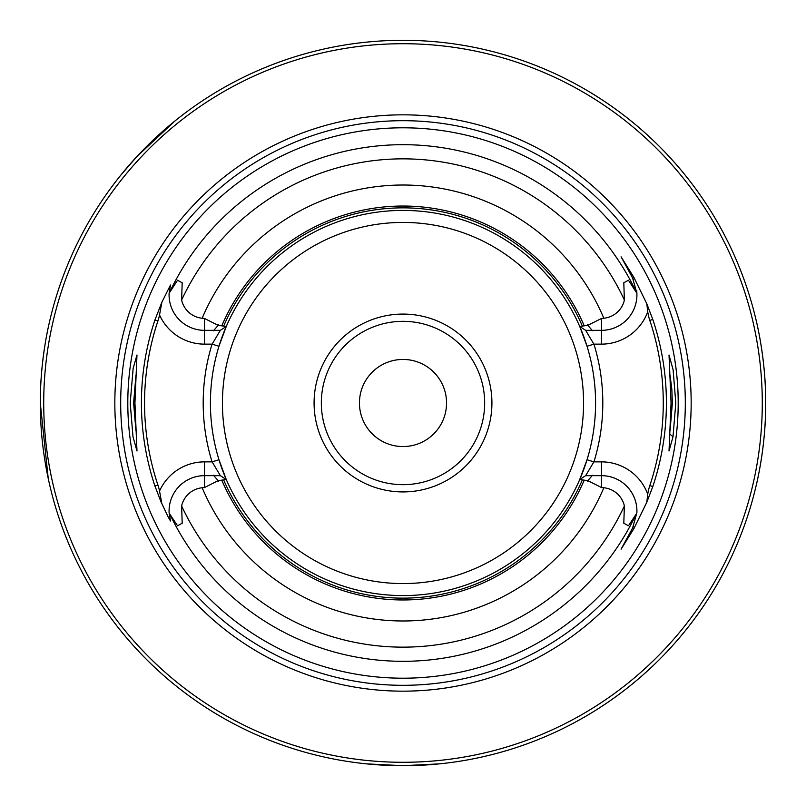 <?xml version="1.0" encoding="UTF-8"?>
<svg xmlns="http://www.w3.org/2000/svg" width="806" height="806" viewBox="0 0 806 806"><rect width="100%" height="100%" fill="white"/><g stroke="black" fill="none" stroke-linecap="round" stroke-linejoin="round"><path stroke-width="1.21" d="M213.882 330.339L204.502 330.339A35.424 35.424 0 0 1 169.119 293.253L170.489 285.022L161.885 302.159L159.538 314.924A51.544 51.544 0 0 1 157.905 320.99L154.933 320.002A261.577 261.577 0 0 0 154.933 485.998L160.797 501.362L168.252 517.15L170.489 520.978L169.119 512.747A35.424 35.424 0 0 1 204.502 475.661L204.502 461.868L212.059 461.868A199.807 199.807 0 0 1 212.059 344.132L204.502 344.132A49.216 49.216 0 0 1 159.538 314.924M161.885 302.159L154.933 320.002M157.905 320.99A258.444 258.444 0 0 0 157.905 485.01A51.544 51.544 0 0 1 159.538 491.076L161.885 503.841M670.078 430.565L672.365 403L671.831 389.238L670.068 375.324M673 436.812L675.801 403L673.111 369.783L669.02 354.993L671.066 403L669.02 451.007L673 436.812L669.484 433.739M134.934 403L136.98 451.007L133 436.822L130.199 403L133.151 368.332L136.98 354.993L134.934 403M403 678.199A275.199 275.199 0 0 1 127.801 403A275.199 275.199 0 0 1 403 127.801A275.199 275.199 0 0 1 678.199 403A275.199 275.199 0 0 1 403 678.199M403 691.165A288.165 288.165 0 0 0 691.165 403A288.165 288.165 0 0 0 403 114.835A288.165 288.165 0 0 0 114.835 403A288.165 288.165 0 0 0 403 691.165M633.848 277.294L632.609 277.969L621.083 256.812L633.848 277.294L646.815 303.781L652.789 319.418A263.401 263.401 0 0 1 652.789 486.582L646.815 502.219L633.848 528.706L632.609 528.031L621.083 549.188L633.848 528.706M592.118 475.661L601.498 475.661A35.424 35.424 0 0 1 636.881 512.747L632.609 528.031A35.424 35.424 0 0 0 633.546 526.177M636.881 512.747L636.196 514.127A258.323 258.323 0 0 1 169.804 514.127L169.119 512.747M403 765.7L439.512 763.856L403 765.7L366.488 763.856L403 765.7A362.7 362.7 0 0 1 40.3 403A362.7 362.7 0 0 1 403 40.3A362.7 362.7 0 0 1 765.7 403A362.7 362.7 0 0 1 403 765.7M652.789 319.418L649.817 320.415A260.267 260.267 0 0 1 649.817 485.585A51.544 51.544 0 0 0 647.732 494.209A49.216 49.216 0 0 0 601.498 461.868L593.941 461.868L587.03 459.742A192.584 192.584 0 0 1 579.736 479.51L587.03 459.742A192.584 192.584 0 0 0 579.736 326.49L585.64 330.339L592.632 330.339M213.378 330.339L220.35 330.339L226.264 326.49A192.584 192.584 0 0 0 218.97 459.742L226.264 479.51A192.584 192.584 0 0 1 218.97 459.742L212.059 461.868M204.502 344.132L204.502 330.339A35.424 35.424 0 0 1 169.119 293.112A35.424 35.424 0 0 0 204.502 330.339L204.502 318.461L218.144 325.332L226.264 326.49L218.97 346.258L212.059 344.132M593.941 461.868A199.807 199.807 0 0 0 593.941 344.132L587.03 346.258L579.736 326.49A192.584 192.584 0 0 0 226.264 326.49L220.35 330.339L211.776 344.716M647.732 494.209L646.805 502.219M649.817 320.415A51.544 51.544 0 0 1 647.732 311.791L646.815 303.781M135.922 375.465L133.625 403L135.922 430.545M403 491.922A88.922 88.922 0 0 0 491.922 403A88.922 88.922 0 0 0 403 314.078A88.922 88.922 0 0 0 314.078 403A88.922 88.922 0 0 0 403 491.922M403 321.332A81.668 81.668 0 0 1 484.668 403A81.668 81.668 0 0 1 403 484.668A81.668 81.668 0 0 1 321.332 403A81.668 81.668 0 0 1 403 321.332M403 43.715A359.285 359.285 0 0 0 43.715 403A359.285 359.285 0 0 0 403 762.285A359.285 359.285 0 0 0 762.285 403A359.285 359.285 0 0 0 403 43.715M48.219 478.381L40.3 403.151M765.619 410.476C765.075 450.755 755.877 486.864 756.068 486.028L756.068 486.028M403 446.554A43.554 43.554 0 0 0 446.554 403A43.554 43.554 0 0 0 403 359.446A43.554 43.554 0 0 0 359.446 403A43.554 43.554 0 0 0 403 446.554M756.068 319.972L756.068 319.972C755.887 319.126 765.085 355.375 765.619 395.524M120.578 175.426L136.819 156.636L175.426 120.578M40.3 402.849C40.048 362.76 48.4 326.742 48.219 327.619L48.219 327.619M601.498 461.868L601.498 475.661A35.424 35.424 0 0 1 636.881 512.888M636.649 290.492A35.424 35.424 0 0 1 601.498 330.339A35.424 35.424 0 0 0 636.881 293.253L632.609 277.969A35.424 35.424 0 0 1 633.546 279.823M601.498 475.661L601.498 487.539L603.835 487.761A23.445 23.445 0 0 1 624.378 505.956L623.804 523.235L628.448 525.764L623.804 523.235M182.196 523.235L177.552 525.764L182.196 523.235L181.622 505.956A23.445 23.445 0 0 1 202.165 487.761L204.502 487.539L218.134 480.678L226.264 479.51A192.584 192.584 0 0 0 579.736 479.51L585.65 475.661L594.223 461.284M592.622 475.661L585.65 475.661L579.736 479.51L585.65 475.661M592.128 330.339L601.498 330.339L601.498 318.461L603.835 318.239A23.445 23.445 0 0 0 624.378 300.044L623.804 282.765L628.448 280.236L623.804 282.765M213.872 475.661L204.502 475.661L204.502 487.539M213.368 475.661L220.35 475.661L226.264 479.51A192.584 192.584 0 0 0 403 595.584M204.502 318.461L202.165 318.239A23.445 23.445 0 0 1 181.622 300.044L182.196 282.765L177.552 280.236L182.196 282.765M211.776 461.284L220.34 475.651M169.119 512.888A35.424 35.424 0 0 1 204.502 475.661A35.424 35.424 0 0 0 169.119 512.888M594.223 344.716L585.66 330.349L579.736 326.49A192.584 192.584 0 0 0 226.264 326.49M218.517 324.889L213.509 330.772M177.542 280.236L169.119 293.253M169.804 514.127L177.542 525.764M213.499 475.228L218.517 481.122M636.881 293.253L628.458 280.236M592.501 330.772L587.483 324.878M223.655 326.098A195.133 195.133 0 0 1 582.345 326.098L587.856 325.322L601.498 318.461M587.483 481.111L592.491 475.228M601.498 487.539L587.856 480.668L579.736 479.51M628.458 525.764L636.196 514.127M582.345 326.098L579.736 326.49M636.196 291.873A258.323 258.323 0 0 0 169.804 291.873M582.345 479.902A195.133 195.133 0 0 1 223.655 479.902M584.209 480.164A196.946 196.946 0 0 1 221.791 480.164M221.791 325.836A196.946 196.946 0 0 1 584.209 325.836M403 120.688A282.312 282.312 0 0 1 685.312 403A282.312 282.312 0 0 1 403 685.312A282.312 282.312 0 0 1 120.688 403A282.312 282.312 0 0 1 403 120.688M222.426 403A180.574 180.574 0 0 1 403 222.426A180.574 180.574 0 0 1 583.574 403A180.574 180.574 0 0 1 403 583.574A180.574 180.574 0 0 1 222.426 403M593.941 344.132L601.498 344.132A49.216 49.216 0 0 0 647.732 311.791M601.498 344.132L601.498 330.339M603.835 487.761A217.993 217.993 0 0 1 202.165 487.761M624.378 505.956A244.147 244.147 0 0 1 181.622 505.956M202.165 318.239A217.993 217.993 0 0 1 603.835 318.239M181.622 300.044A244.147 244.147 0 0 1 624.378 300.044M159.538 491.076A49.216 49.216 0 0 1 204.502 461.868M649.817 485.585L652.789 486.582M157.905 485.01L154.933 485.998"/></g></svg>
